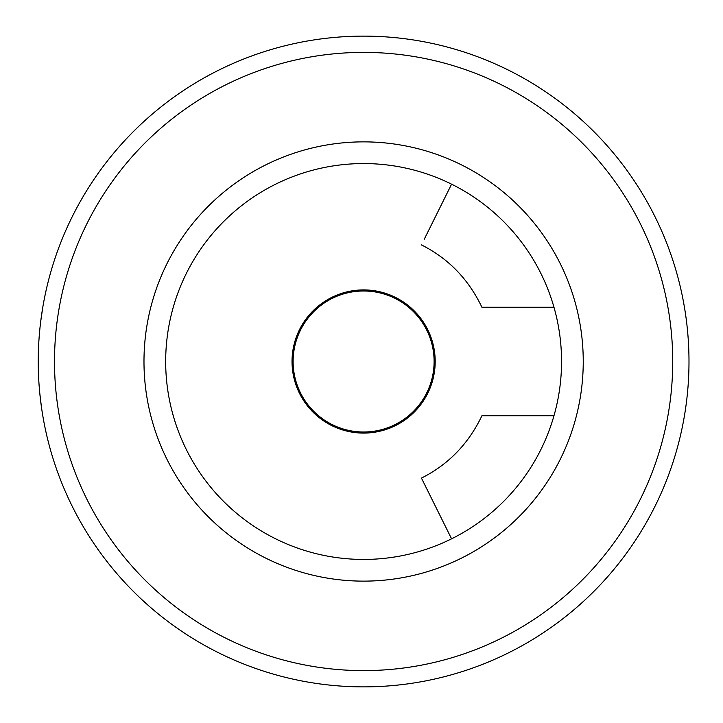 <?xml version="1.0" encoding="UTF-8"?>
<svg xmlns="http://www.w3.org/2000/svg" width="723" height="723" viewBox="0 0 723 723"><rect width="100%" height="100%" fill="white"/><g stroke="black" fill="none" stroke-linecap="round" stroke-linejoin="round"><path stroke-width="1.08" d="M451.577 538.816L421.446 478.093C448.341 464.618 468.504 443.832 481.925 415.734L553.972 415.734M424.193 239.376L451.577 184.184M421.446 244.907C448.341 258.382 468.504 279.168 481.925 307.275L553.972 307.266M292.029 361.392A71.586 71.586 0 0 0 363.506 433.086A71.586 71.586 0 0 0 435.192 361.608A71.586 71.586 0 0 0 363.714 289.914A71.586 71.586 0 0 0 292.029 361.392M355.038 291.523A70.502 70.502 0 0 1 433.583 352.923A70.502 70.502 0 0 1 372.182 431.477A70.502 70.502 0 0 1 293.637 370.077A70.502 70.502 0 0 1 355.038 291.523A70.502 70.502 0 0 0 293.637 370.077A70.502 70.502 0 0 0 372.182 431.477M367.709 52.418A309.11 309.11 0 0 0 54.532 357.397A309.11 309.11 0 0 0 359.512 670.583A309.11 309.11 0 0 0 672.697 365.603A309.11 309.11 0 0 0 367.709 52.418M359.295 686.85A325.377 325.377 0 0 1 38.265 357.18A325.377 325.377 0 0 1 367.926 36.15A325.377 325.377 0 0 1 688.965 365.82A325.377 325.377 0 0 1 359.295 686.85M366.525 141.889A219.629 219.629 0 0 1 583.226 364.419A219.629 219.629 0 0 1 360.696 581.111A219.629 219.629 0 0 1 144.004 358.581A219.629 219.629 0 0 1 366.525 141.889M360.985 559.421A197.939 197.939 0 0 0 561.536 364.13A197.939 197.939 0 0 0 366.236 163.579A197.939 197.939 0 0 0 165.694 358.87A197.939 197.939 0 0 0 360.985 559.421M39.774 393.104L41.41 406.841L39.765 393.086M40.723 321.319L42.72 307.627L40.723 321.328"/></g></svg>
